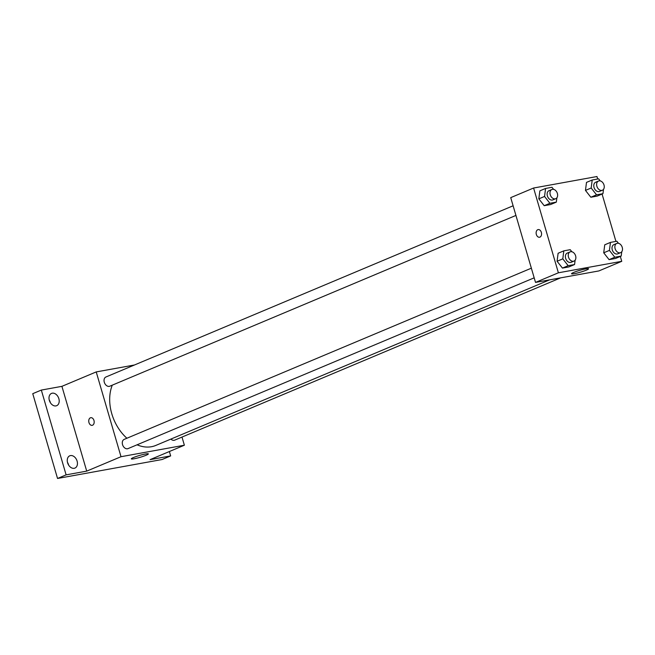 <?xml version="1.0" encoding="UTF-8"?>
<svg xmlns="http://www.w3.org/2000/svg" width="655" height="655" viewBox="0 0 655 655"><rect width="100%" height="100%" fill="white"/><g stroke="black" fill="none" stroke-linecap="round" stroke-linejoin="round"><path stroke-width="0.98" d="M68.644 465.132A6.665 4.773 67.2 0 0 67.481 462.365M50.394 402.727A6.665 4.773 67.2 0 0 49.231 399.968M169.375 451.524L170.66 455.913L162.088 459.523L57.542 478.469L32.75 393.68L41.322 390.077L61.914 386.344L96.219 371.917L134.471 364.991M170.66 455.913L150.069 459.646L184.374 445.22L121.011 456.707L86.714 471.125L66.114 474.859L57.542 478.469M146.163 455.225A8.883 0.974 -16.3 0 1 136.895 458.173A8.883 0.974 -16.3 0 1 131.303 458.868A8.883 0.974 -16.3 0 1 139.556 455.438A8.883 0.974 -16.3 0 1 148.357 453.874A8.883 0.974 -16.3 0 1 146.163 455.225M66.114 474.859L41.322 390.077M70.486 455.585A6.665 4.773 -112.8 0 1 76.938 460.588A6.665 4.773 -112.8 0 1 74.932 468.088A6.665 4.773 -112.8 0 1 74.212 468.3A6.665 4.773 -112.8 0 1 67.76 463.306A6.665 4.773 -112.8 0 1 69.766 455.798A6.665 4.773 -112.8 0 1 70.486 455.585M52.244 393.188A6.665 4.773 -112.8 0 1 58.696 398.183A6.665 4.773 -112.8 0 1 56.682 405.691A6.665 4.773 -112.8 0 1 55.962 405.904A6.665 4.773 -112.8 0 1 49.51 400.909A6.665 4.773 -112.8 0 1 51.516 393.401A6.665 4.773 -112.8 0 1 52.244 393.188M86.714 471.125L61.914 386.344M112.283 385.156A39.988 28.64 67.2 0 0 126.906 438.244M137.059 444.81A39.988 28.64 67.2 0 0 155.8 445.433L549.561 279.873M121.011 456.707L96.219 371.917M181.992 437.073L184.374 445.22M531.361 268.182L124.172 439.39A4.994 3.578 67.2 0 0 122.804 445.384A4.994 3.578 67.2 0 0 128.044 448.601L534.177 277.835M513.111 205.785L105.922 376.993A4.994 3.578 67.2 0 0 104.563 382.987A4.994 3.578 67.2 0 0 109.794 386.204L515.935 215.429M560.631 277.867L174.672 440.152A4.994 3.578 -112.8 0 1 170.889 439.087M92.159 425.349A3.889 2.677 79.7 0 1 88.965 422.573A3.889 2.677 79.7 0 1 90.775 417.702A3.889 2.677 79.7 0 1 94.099 421.05A3.889 2.677 79.7 0 1 92.159 425.349A3.889 2.677 79.7 0 1 88.965 422.573A3.889 2.677 79.7 0 1 90.775 417.702M620.326 256.441L621.751 261.32L598.883 270.933L535.52 282.411L510.728 197.63L533.596 188.018L596.959 176.531L597.679 179.011M575.131 260.182L574.566 264.53L568.851 266.929L562.448 268.091L557.077 261.255L558.109 253.256L557.077 261.255L562.801 258.848L563.824 250.849L570.227 249.686L571.856 251.757M603.517 189.328L602.952 193.675L597.237 196.082L590.835 197.237L585.464 190.4L586.495 182.401L585.464 190.4L591.178 188.001L592.21 180.002L598.613 178.84L600.242 180.911M621.751 261.32L558.387 272.799L533.596 188.018M602.076 194.044L615.929 241.408M556.881 197.777L556.324 202.125L550.601 204.532L544.199 205.695L538.836 198.85L539.867 190.851L538.836 198.85L544.551 196.451L545.582 188.452L551.985 187.289L553.606 189.361M621.759 251.733L621.202 256.072L615.487 258.479L609.084 259.642L603.713 252.805L604.745 244.806L603.713 252.805L609.428 250.398L610.46 242.399L616.863 241.236L618.492 243.308M558.387 272.799L535.52 282.411M586.397 270.114A8.883 0.974 -16.3 0 1 577.129 273.07A8.883 0.974 -16.3 0 1 571.537 273.757A8.883 0.974 -16.3 0 1 579.79 270.327A8.883 0.974 -16.3 0 1 588.591 268.771A8.883 0.974 -16.3 0 1 586.397 270.114M539.54 237.241A3.889 2.677 79.7 0 1 536.347 234.465A3.889 2.677 79.7 0 1 538.156 229.586A3.889 2.677 79.7 0 1 541.48 232.934A3.889 2.677 79.7 0 1 539.54 237.241A3.889 2.677 79.7 0 1 536.347 234.465A3.889 2.677 79.7 0 1 538.156 229.586M621.202 256.072L614.799 257.235L609.428 250.398M616.756 243.431L613.899 244.634A4.994 3.578 67.2 0 0 612.531 250.628A4.994 3.578 67.2 0 0 617.763 253.845L620.629 252.642A4.994 3.578 67.2 0 0 622.25 247.394A4.994 3.578 67.2 0 0 616.756 243.431A4.994 3.578 67.2 0 0 615.389 249.424A4.994 3.578 67.2 0 0 620.629 252.642M610.46 242.399L604.745 244.806M615.487 258.479L609.084 259.642L603.713 252.805M614.799 257.235L609.084 259.642M574.566 264.53L568.163 265.684L562.801 258.848M570.12 251.88L567.263 253.084A4.994 3.578 67.2 0 0 565.904 259.077A4.994 3.578 67.2 0 0 571.135 262.295L573.993 261.091A4.994 3.578 67.2 0 0 575.614 255.843A4.994 3.578 67.2 0 0 570.12 251.88A4.994 3.578 67.2 0 0 568.761 257.873A4.994 3.578 67.2 0 0 573.993 261.091M563.824 250.849L558.109 253.256M568.851 266.929L562.448 268.091L557.077 261.255M568.163 265.684L562.448 268.091M602.952 193.675L596.549 194.838L591.178 188.001M598.506 181.034L595.649 182.237A4.994 3.578 67.2 0 0 594.29 188.222A4.994 3.578 67.2 0 0 599.521 191.44L602.379 190.237A4.994 3.578 67.2 0 0 604 184.988A4.994 3.578 67.2 0 0 598.506 181.034A4.994 3.578 67.2 0 0 597.147 187.019A4.994 3.578 67.2 0 0 602.379 190.237M592.21 180.002L586.495 182.401M597.237 196.082L590.835 197.237L585.464 190.4M596.549 194.838L590.835 197.237M556.324 202.125L549.922 203.287L544.551 196.451M551.87 189.483L549.013 190.687A4.994 3.578 67.2 0 0 547.654 196.672A4.994 3.578 67.2 0 0 552.885 199.89L555.743 198.694A4.994 3.578 67.2 0 0 557.372 193.438A4.994 3.578 67.2 0 0 551.87 189.483A4.994 3.578 67.2 0 0 550.511 195.477A4.994 3.578 67.2 0 0 555.743 198.694M545.582 188.452L539.867 190.851M550.601 204.532L544.199 205.695L538.836 198.85M549.922 203.287L544.199 205.695"/></g></svg>
